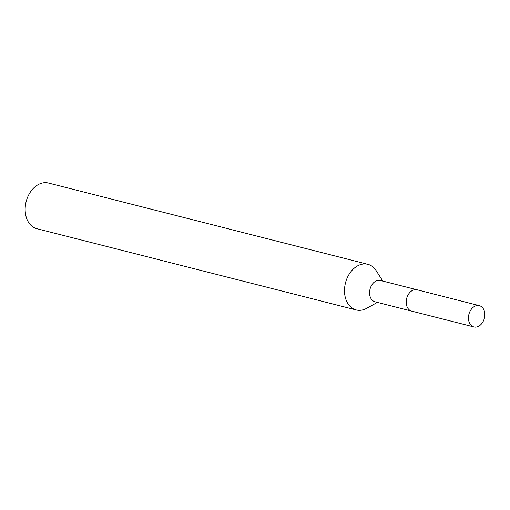 <?xml version="1.0" encoding="UTF-8"?>
<svg xmlns="http://www.w3.org/2000/svg" width="510" height="510" viewBox="0 0 510 510"><rect width="100%" height="100%" fill="white"/><g stroke="black" fill="none" stroke-linecap="round" stroke-linejoin="round"><path stroke-width="0.76" d="M416.689 289.705L380.454 280.481A10.984 7.969 104.3 0 0 370.572 287.436A10.984 7.969 104.3 0 0 372.67 300.556A10.984 7.969 104.3 0 0 375.035 301.78L411.27 310.998M382.831 281.087L376.144 270.631A23.543 17.079 104.3 0 0 372.918 266.934A23.543 17.079 104.3 0 0 367.844 264.32A23.543 17.079 104.3 0 0 346.672 279.212A23.543 17.079 104.3 0 0 351.161 307.339A23.543 17.079 104.3 0 0 356.235 309.952A23.543 17.079 104.3 0 0 366.537 308.371L377.413 302.379M367.844 264.32L48.495 183.058A23.543 17.079 104.3 0 0 27.33 197.956A23.543 17.079 104.3 0 0 31.811 226.077A23.543 17.079 104.3 0 0 36.886 228.69L356.235 309.952M483.059 321.619A10.984 7.969 104.3 0 0 479.349 305.649A10.984 7.969 104.3 0 0 470.22 310.972A10.984 7.969 104.3 0 0 473.93 326.942A10.984 7.969 104.3 0 0 483.059 321.619M479.349 305.649L417.103 289.795A11.003 7.981 104.3 0 0 407.962 295.124A11.003 7.981 104.3 0 0 411.678 311.119L473.93 326.942"/></g></svg>
